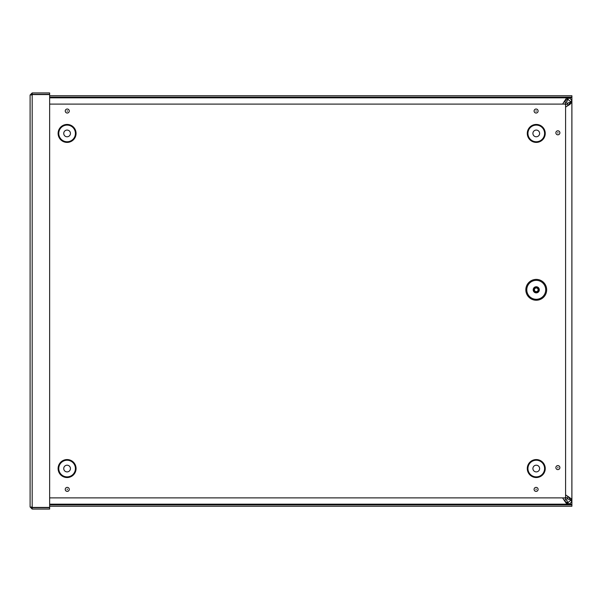 <?xml version="1.0" encoding="UTF-8"?>
<svg xmlns="http://www.w3.org/2000/svg" width="602" height="602" viewBox="0 0 602 602"><rect width="100%" height="100%" fill="white"/><g stroke="black" fill="none" stroke-linecap="round" stroke-linejoin="round"><path stroke-width="0.9" d="M562.622 104.101L566.068 98.72L567.701 97.825L567.701 99.21L567.49 97.825L49.65 97.825L571.9 97.81L571.9 97.118L49.65 97.118M567.49 99.21L564.435 101.302M567.49 504.167L49.65 504.167L567.49 504.167L566.775 503.934L564.435 500.683L566.775 502.64L567.701 502.783L567.49 504.167L567.49 502.783M564.435 500.683L562.614 497.877M567.701 97.825L568.393 97.878C570.229 98.329 571.373 99.473 571.817 101.309L571.877 102.212L570.493 102.212L570.455 101.542L567.701 99.21L566.715 102.001L564.616 104.101M571.877 102.001L567.701 102.987L565.587 105.102M564.044 499.984L566.715 499.984L567.701 502.783L570.455 500.45L570.493 499.773L571.877 499.773L571.817 500.676C571.373 502.519 570.229 503.663 568.393 504.107L567.701 504.167M565.587 496.891L567.701 498.998L571.877 499.984M570.493 499.773L568.401 496.725L571.652 499.066L571.877 499.773L571.877 102.212L569.981 104.349L565.587 107.088M565.587 494.897L568.401 496.725M568.401 105.267L570.493 102.212M566.715 499.984L564.601 497.877M49.65 504.875L571.9 504.875L571.9 506.259L49.65 506.259M571.9 504.875L571.9 97.81M571.9 97.118L571.9 95.726L49.65 95.726M31.485 95.026L32.184 94.326L49.65 94.326L49.65 92.941L32.184 92.941L30.1 95.026L32.184 94.574L49.65 94.574L49.65 507.426L32.184 507.426L30.1 506.974L30.1 95.026M32.184 94.326L32.184 92.941M30.1 506.974L32.184 509.059L49.65 509.059L49.65 507.674L32.184 507.674L32.184 509.059M31.485 506.974L32.184 507.674M536.254 300.232A10.415 10.415 0 0 1 527.232 284.611A10.415 10.415 0 0 1 545.277 284.611A10.415 10.415 0 0 1 536.254 300.232M536.254 292.369A2.551 2.551 0 0 0 538.466 288.539A2.551 2.551 0 0 0 534.042 288.539A2.551 2.551 0 0 0 536.254 292.369M536.254 291.661A1.844 1.844 0 0 0 537.849 288.9A1.844 1.844 0 0 0 534.659 288.9A1.844 1.844 0 0 0 536.254 291.661M49.65 104.101L565.587 104.101L565.587 497.877L49.65 497.877M536.262 136.774A3.349 3.349 0 0 0 539.166 131.748A3.349 3.349 0 0 0 533.364 131.748A3.349 3.349 0 0 0 536.262 136.774M536.262 471.9A3.349 3.349 0 0 0 539.166 466.874A3.349 3.349 0 0 0 533.364 466.874A3.349 3.349 0 0 0 536.262 471.9M67.085 136.774A3.349 3.349 0 0 0 69.99 131.748A3.349 3.349 0 0 0 64.188 131.748A3.349 3.349 0 0 0 67.085 136.774M67.085 471.9A3.349 3.349 0 0 0 69.99 466.874A3.349 3.349 0 0 0 64.188 466.874A3.349 3.349 0 0 0 67.085 471.9M571.817 500.676L570.455 500.45M571.817 101.309L570.455 101.542M568.393 97.878L568.16 99.247M568.393 504.107L568.16 502.738M566.715 102.001L564.044 102.001M567.701 498.998L567.701 496.334M567.701 105.659L567.701 102.987M49.65 504.175L571.9 504.175M32.184 94.574L32.184 507.426M536.254 299.284A9.466 9.466 0 0 1 528.052 285.085A9.466 9.466 0 0 1 544.449 285.085A9.466 9.466 0 0 1 536.254 299.284M536.254 292.881A3.063 3.063 0 0 0 538.903 288.29A3.063 3.063 0 0 0 533.605 288.29A3.063 3.063 0 0 0 536.254 292.881M536.096 489.727L536.096 489.042L536.096 489.727M536.096 491.398A2.009 2.009 0 0 0 537.834 488.38A2.009 2.009 0 0 0 534.358 488.38A2.009 2.009 0 0 0 536.096 491.398M557.881 469.613A2.009 2.009 0 0 0 559.619 466.595A2.009 2.009 0 0 0 556.143 466.595A2.009 2.009 0 0 0 557.881 469.613M536.096 113.033A2.009 2.009 0 0 0 537.834 110.023A2.009 2.009 0 0 0 534.358 110.023A2.009 2.009 0 0 0 536.096 113.033M536.262 477.536A8.985 8.985 0 0 1 528.488 464.059A8.985 8.985 0 0 1 544.042 464.059A8.985 8.985 0 0 1 536.262 477.536M67.085 477.536A8.985 8.985 0 0 1 59.312 464.059A8.985 8.985 0 0 1 74.866 464.059A8.985 8.985 0 0 1 67.085 477.536M67.085 142.403A8.985 8.985 0 0 1 59.312 128.933A8.985 8.985 0 0 1 74.866 128.933A8.985 8.985 0 0 1 67.085 142.403M536.262 142.403A8.985 8.985 0 0 1 528.488 128.933A8.985 8.985 0 0 1 544.042 128.933A8.985 8.985 0 0 1 536.262 142.403M67.251 491.398A2.009 2.009 0 0 0 68.997 488.38A2.009 2.009 0 0 0 65.513 488.38A2.009 2.009 0 0 0 67.251 491.398M67.251 113.033A2.009 2.009 0 0 0 68.997 110.023A2.009 2.009 0 0 0 65.513 110.023A2.009 2.009 0 0 0 67.251 113.033M557.881 134.818A2.009 2.009 0 0 0 559.619 131.808A2.009 2.009 0 0 0 556.143 131.808A2.009 2.009 0 0 0 557.881 134.818M557.881 467.95L557.881 467.257L557.881 467.95M557.881 133.155L557.881 132.47L557.881 133.155M536.096 111.37L536.096 110.685L536.096 111.37M67.251 111.37L67.251 110.685L67.251 111.37M67.251 489.727L67.251 489.042L67.251 489.727M536.262 141.756A8.33 8.33 0 0 0 543.478 129.264A8.33 8.33 0 0 0 529.053 129.264A8.33 8.33 0 0 0 536.262 141.756M536.262 476.882A8.33 8.33 0 0 0 543.478 464.39A8.33 8.33 0 0 0 529.053 464.39A8.33 8.33 0 0 0 536.262 476.882M67.085 141.756A8.33 8.33 0 0 0 74.302 129.264A8.33 8.33 0 0 0 59.876 129.264A8.33 8.33 0 0 0 67.085 141.756M67.085 476.882A8.33 8.33 0 0 0 74.302 464.39A8.33 8.33 0 0 0 59.876 464.39A8.33 8.33 0 0 0 67.085 476.882"/></g></svg>

